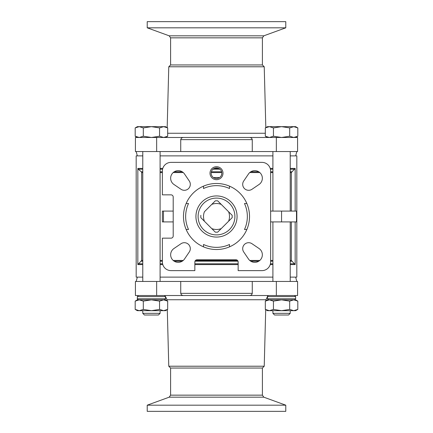 <?xml version="1.0" encoding="UTF-8"?>
<svg xmlns="http://www.w3.org/2000/svg" width="433" height="433" viewBox="0 0 433 433"><rect width="100%" height="100%" fill="white"/><g stroke="black" fill="none" stroke-linecap="round" stroke-linejoin="round"><path stroke-width="0.65" d="M147.22 411.35L285.78 411.35L285.78 405.18L147.22 405.18L147.22 411.35M265.315 301.108L269.375 299.853L267.491 299.853L265.315 301.108L265.315 309.422L269.375 310.678L265.315 309.422L269.375 310.678L267.491 310.678L265.315 309.422M281.564 299.853L269.375 299.853L273.44 301.108L281.564 299.853L289.688 301.108L293.747 299.853L281.564 299.853M297.812 301.108L295.636 299.853L293.747 299.853L297.812 301.108L293.747 299.853L297.812 301.108L297.812 309.422L293.747 310.678L289.688 309.422L281.564 310.678L273.44 309.422L269.375 310.678L295.636 310.678L297.812 309.422M167.057 300.767L163.625 299.853L137.364 299.853L135.188 301.108L139.253 299.853L143.312 301.108L151.436 299.853L159.561 301.108L163.625 299.853L167.685 301.108L163.625 299.853L139.247 299.853L165.509 299.853L167.685 301.108L167.685 309.422L163.625 310.678L159.561 309.422L159.561 301.108M160.096 151.55L160.096 281.45M290.224 151.55L290.224 211.088M290.224 221.912L290.224 281.45M147.22 27.82L285.78 27.82L285.78 21.65L147.22 21.65L147.22 27.82L169.179 35.815L170.602 37.844L170.602 64.95L168.773 66.779L264.227 66.779L265.819 127.616L269.375 126.653L265.315 127.908L265.315 136.222L269.375 137.477L273.44 136.222L281.564 137.477L289.688 136.222L293.747 137.477L297.812 136.222L293.747 137.477L297.812 136.222L297.812 127.908L293.747 126.653L289.688 127.908L289.688 136.222M135.188 127.908L139.253 126.653L165.509 126.653L167.685 127.908L163.625 126.653L159.561 127.908L151.436 126.653L143.312 127.908L139.253 126.653L137.364 126.653L135.188 127.908L139.253 126.653L135.188 127.908L135.188 136.222L139.253 137.477L143.312 136.222L151.436 137.477L159.561 136.222L163.625 137.477L167.685 136.222L163.625 137.477M221.815 173.525L221.425 175.213M162.375 238.15L162.375 261.965A8.66 8.66 0 0 0 171.035 270.625L194.85 270.625L194.85 261.965A2.165 2.165 0 0 1 197.015 259.8L235.985 259.8A2.165 2.165 0 0 1 238.15 261.965L238.15 270.625L261.965 270.625A8.66 8.66 0 0 0 270.625 261.965L270.625 171.035A8.66 8.66 0 0 0 261.965 162.375L171.035 162.375A8.66 8.66 0 0 0 162.375 171.035L162.375 194.85L171.035 194.85A2.165 2.165 0 0 1 173.2 197.015L173.2 235.985A2.165 2.165 0 0 1 171.035 238.15L162.375 238.15M276.346 151.55L276.346 137.477L297.585 137.477L297.585 151.55L180.734 151.55L180.734 139.643L252.266 139.643C251.871 138.159 250.902 137.44 249.354 137.477L183.646 137.477C182.104 137.44 181.129 138.159 180.734 139.643M252.266 151.55L252.266 139.643M216.5 195.933A20.567 20.567 0 0 1 234.313 226.784A20.567 20.567 0 0 1 198.687 226.784A20.567 20.567 0 0 1 216.5 195.933M229.49 246.853L229.49 244.483L229.49 246.853M244.483 229.49L246.853 229.49L244.483 229.49A30.851 30.851 0 0 0 244.483 203.51L246.853 203.51L244.483 203.51M229.49 188.517L229.49 186.147L229.49 188.517A30.851 30.851 0 0 0 203.51 188.517L203.51 186.147L203.51 188.517M188.517 203.51L186.147 203.51L188.517 203.51A30.851 30.851 0 0 0 188.517 229.49L186.147 229.49L188.517 229.49M203.51 244.483L203.51 246.853L203.51 244.483A30.851 30.851 0 0 0 229.49 244.483M213.566 177.638A38.97 38.97 0 0 1 219.434 177.638M216.5 183.484A33.016 33.016 0 0 1 245.094 233.008A33.016 33.016 0 0 1 187.906 233.008A33.016 33.016 0 0 1 216.5 183.484M204.408 211.753A12.99 12.99 0 0 0 204.408 221.247L211.753 228.592A12.99 12.99 0 0 0 221.247 228.592L228.592 221.247A12.99 12.99 0 0 0 228.592 211.753L221.247 204.408A12.99 12.99 0 0 0 211.753 204.408L204.408 211.753M216.5 166.705A6.495 6.495 0 0 1 222.124 176.447A6.495 6.495 0 0 1 210.876 176.447A6.495 6.495 0 0 1 216.5 166.705M173.969 184.496L181.005 189.275A5.954 5.954 0 0 0 189.275 181.005L184.496 173.969A7.578 7.578 0 0 0 172.87 172.87A7.578 7.578 0 0 0 173.969 184.496M184.496 259.031L189.275 251.995A5.954 5.954 0 0 0 181.005 243.725L173.969 248.504A7.578 7.578 0 0 0 172.87 260.13A7.578 7.578 0 0 0 184.496 259.031M259.031 248.504L251.995 243.725A5.954 5.954 0 0 0 243.725 251.995L248.504 259.031A7.578 7.578 0 0 0 260.13 260.13A7.578 7.578 0 0 0 259.031 248.504M248.504 173.969L243.725 181.005A5.954 5.954 0 0 0 251.995 189.275L259.031 184.496A7.578 7.578 0 0 0 260.13 172.87A7.578 7.578 0 0 0 248.504 173.969M138.203 169.189L137.835 168.421L137.835 264.579L141.667 260.433L141.667 172.567L141.288 171.798L138.203 169.189L142.776 169.189M290.224 260.433L291.333 260.433L291.333 221.912M291.333 211.088L291.333 172.567L295.165 168.421L295.165 211.088M291.333 260.433L295.165 264.579L295.165 221.912M142.776 277.12L136.178 277.12L136.178 155.88L142.776 155.88M160.096 155.88L272.904 155.88M290.224 155.88L296.822 155.88L296.822 277.12L290.224 277.12M160.096 277.12L272.904 277.12M183.646 295.522C182.104 295.56 181.129 294.841 180.734 293.358L180.734 281.45L156.654 281.45L156.654 295.522L297.585 295.522L297.585 281.45L252.266 281.45L252.266 293.358C251.871 294.841 250.902 295.56 249.354 295.522M156.654 295.522L135.415 295.522L135.415 281.45L156.654 281.45M180.734 281.45L252.266 281.45M137.337 155.88L136.178 151.55M276.346 137.477L249.354 137.477M156.654 137.477L135.415 137.477L135.415 151.55L156.654 151.55L156.654 137.477L183.646 137.477M270.625 221.912L296.502 221.912L296.502 211.088L270.625 211.088M173.2 221.912L162.375 221.912L162.375 211.088L173.2 211.088M232.153 215.309L228.592 211.753L232.153 215.309A15.696 15.696 0 0 1 232.153 217.691L228.592 221.247L232.153 217.691M221.247 204.408L217.691 200.847L221.247 204.408M217.691 232.153L221.247 228.592L217.691 232.153A15.696 15.696 0 0 1 215.309 232.153L211.753 228.592L215.309 232.153M200.847 217.691L204.408 221.247L200.847 217.691A15.696 15.696 0 0 1 200.847 215.309M215.309 200.847L211.753 204.408L215.309 200.847A15.696 15.696 0 0 1 217.691 200.847M180.734 151.55L156.654 151.55M164.426 295.522L165.509 296.556L167.03 299.739L265.97 299.739L267.491 296.556M170.602 64.95L262.398 64.95L262.398 37.844L170.602 37.844M168.773 66.779L167.181 127.616M147.22 405.18L169.179 397.185L170.602 395.156L170.602 368.05L262.398 368.05L264.227 366.221L265.71 309.649M170.602 368.05L168.773 366.221L264.227 366.221M168.773 366.221L167.29 309.649M167.057 300.746L167.03 299.739M216.5 167.88A5.32 5.32 0 0 1 221.111 175.863A5.32 5.32 0 0 1 211.889 175.863A5.32 5.32 0 0 1 216.5 167.88M167.685 127.908L167.685 136.222L165.509 137.477M159.561 127.908L159.561 136.222M143.312 127.908L143.312 136.222M289.688 127.908L281.564 126.653L273.44 127.908L269.375 126.653L267.491 126.653L265.315 127.908L269.375 126.653L273.44 127.908L273.44 136.222M297.812 127.908L295.636 126.653L269.375 126.653M294.554 295.522L295.636 296.605L295.636 298.77L294.554 299.853L295.636 298.77L267.491 298.77L268.574 299.853L267.491 298.77L267.491 296.605C267.275 296.334 267.637 295.972 268.574 295.522M293.753 299.853L269.375 299.853L293.753 299.853M165.509 296.605L165.509 298.77L164.426 299.853L165.509 298.77L137.364 298.77C137.153 299.041 137.51 299.403 138.446 299.853C137.51 299.403 137.153 299.041 137.364 298.77L137.364 296.605L138.446 295.522L137.364 296.605L165.509 296.605M159.561 309.422L151.436 310.678L143.312 309.422L139.253 310.678L137.364 310.678L135.188 309.422L139.253 310.678L135.188 309.422L135.188 301.108M143.312 309.422L143.312 301.108M135.188 309.422L139.253 310.678L165.509 310.678L167.685 309.422M273.44 309.422L273.44 301.108M289.688 309.422L289.688 301.108M158.435 315.007L144.438 315.007L142.776 313.346L160.096 313.346L158.435 315.007M160.096 310.678L160.096 313.346M288.562 315.007L274.565 315.007L272.904 313.346L290.224 313.346L288.562 315.007M290.224 310.678L290.224 313.346M141.667 172.567L142.776 172.567M160.096 172.567L162.375 172.567M173.195 172.567L183.262 172.567M211.217 172.567L221.783 172.567M249.738 172.567L259.805 172.567M270.625 172.567L272.904 172.567M290.224 172.567L291.333 172.567M141.667 260.433L142.776 260.433M160.096 260.433L162.375 260.433M173.195 260.433L183.262 260.433M195.483 260.433L237.517 260.433M249.738 260.433L259.805 260.433M270.625 260.433L272.904 260.433M160.096 169.189L162.575 169.189M213.004 169.189L219.996 169.189M270.425 169.189L272.904 169.189M290.224 169.189L294.797 169.189M137.835 168.421L142.776 168.421M160.096 168.421L162.781 168.421M214.156 168.421L218.844 168.421M270.219 168.421L272.904 168.421M290.224 168.421L295.165 168.421M141.288 171.798L142.776 171.798M160.096 171.798L162.375 171.798M174.212 171.798L182.239 171.798M211.364 171.798L221.636 171.798M250.761 171.798L258.788 171.798M270.625 171.798L272.904 171.798M290.224 171.798L291.712 171.798M141.288 261.202L142.776 261.202M160.096 261.202L162.375 261.202M174.212 261.202L182.239 261.202M194.991 261.202L238.009 261.202M250.761 261.202L258.788 261.202M270.625 261.202L272.904 261.202M290.224 261.202L291.712 261.202M138.203 263.811L142.776 263.811M160.096 263.811L162.575 263.811M194.85 263.811L238.15 263.811M270.425 263.811L272.904 263.811M290.224 263.811L294.797 263.811M137.835 264.579L142.776 264.579M160.096 264.579L162.781 264.579M194.85 264.579L238.15 264.579M270.219 264.579L272.904 264.579M290.224 264.579L295.165 264.579M180.734 293.358L252.266 293.358M281.564 221.912L281.564 211.088M163.458 221.912L163.458 211.088M216.5 198.097A18.402 18.402 0 0 1 232.434 225.701A18.402 18.402 0 0 1 200.566 225.701A18.402 18.402 0 0 1 216.5 198.097M276.346 281.45L276.346 295.522M167.685 133.261L265.315 133.261M169.179 35.815L263.821 35.815L262.398 37.844M170.602 395.156L262.398 395.156L262.398 368.05M169.179 397.185L263.821 397.185L285.78 405.18M295.636 296.605L267.491 296.605M142.776 151.55L142.776 281.45M272.904 151.55L272.904 211.088M272.904 221.912L272.904 281.45M267.491 137.477L265.315 136.222M295.636 137.477L297.812 136.222M137.364 137.477L135.188 136.222M137.337 277.12L136.178 281.45M295.663 277.12L296.822 281.45M295.663 155.88L296.822 151.55M262.398 64.95L264.227 66.779M263.821 35.815L285.78 27.82M265.943 300.746L265.97 299.739M262.398 395.156L263.821 397.185M142.776 310.678L142.776 313.346M272.904 310.678L272.904 313.346"/></g></svg>
